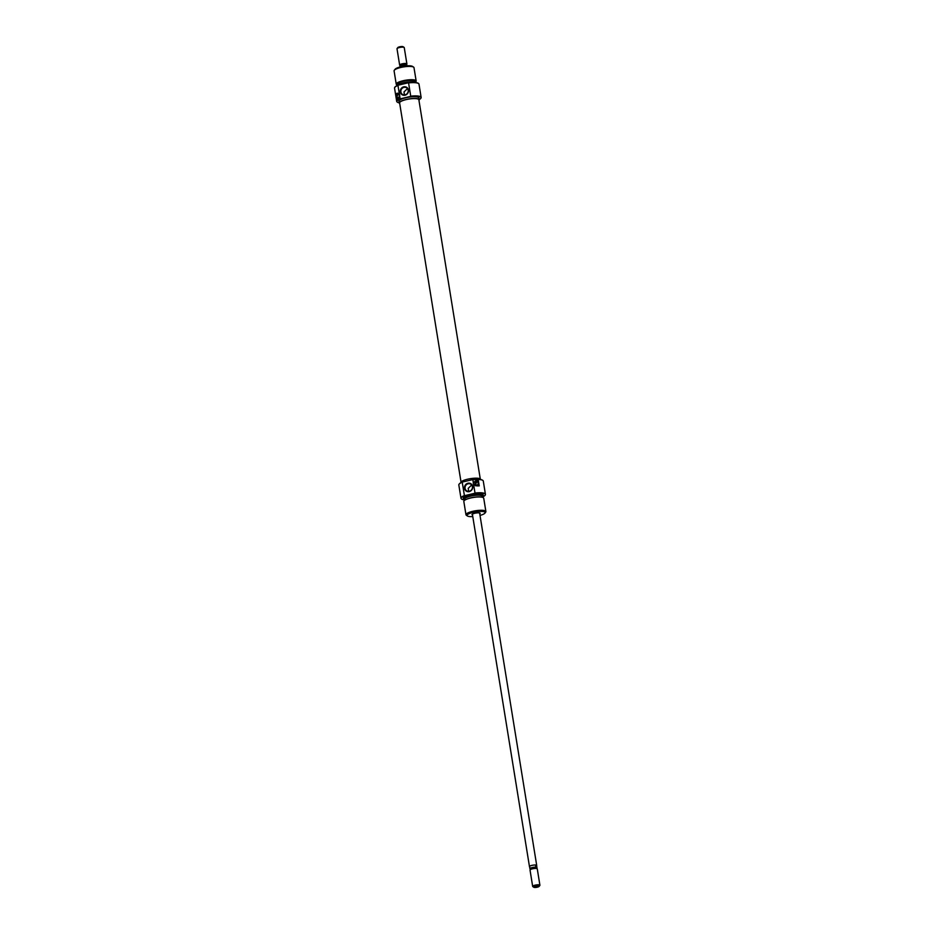 <?xml version="1.0" encoding="UTF-8"?>
<svg xmlns="http://www.w3.org/2000/svg" width="934" height="934" viewBox="0 0 934 934"><rect width="100%" height="100%" fill="white"/><g stroke="black" fill="none" stroke-linecap="round" stroke-linejoin="round"><path stroke-width="1.4" d="M472.522 515.054A4.121 0.981 -9.2 0 1 472.219 514.938A4.121 0.981 -9.2 0 1 472.09 514.424A4.121 0.981 -9.2 0 1 475.838 513.058A4.121 0.981 -9.2 0 1 479.936 513.116A4.121 0.981 -9.2 0 1 479.983 513.14A4.121 0.981 -9.2 0 1 479.772 513.887M479.621 513A3.666 0.876 170.8 0 0 479.621 512.988L536.711 865.456A3.666 0.876 -9.2 0 1 536.641 865.678M478.897 483.812A1.097 1.027 -60.5 0 0 478.161 485.178M478.768 483.041A1.599 1.494 -60.5 0 0 475.92 484.197A1.599 1.494 -60.5 0 0 478.932 483.987M478.827 483.333A1.599 1.494 -60.5 0 0 477.718 485.376M459.166 484.104A12.2 2.919 -9.2 0 1 459.236 483.999A12.2 2.919 -9.2 0 1 462.599 481.991L462.248 482.259A12.375 2.954 170.8 0 0 459.096 484.197A12.375 2.954 170.8 0 0 458.827 484.979L460.976 498.242A12.375 2.954 -9.2 0 1 464.396 495.534L462.248 482.259M483.24 496.608A12.317 2.942 170.8 0 0 485.376 494.74A12.317 2.942 170.8 0 0 484.746 493.724A12.317 2.942 170.8 0 0 474.892 493.245L474.997 493.035A12.375 2.954 -9.2 0 1 484.781 493.537A12.375 2.954 -9.2 0 1 485.423 494.284L483.275 481.022A12.375 2.954 170.8 0 0 482.773 480.356A12.375 2.954 170.8 0 0 482.621 480.263A12.375 2.954 170.8 0 0 472.849 479.761L472.441 479.679A12.2 2.919 -9.2 0 1 482.423 480.134A12.2 2.919 -9.2 0 1 482.574 480.228A12.2 2.919 -9.2 0 1 482.668 480.298M472.662 486.462A4.355 4.051 119.5 0 1 469.265 491.599A4.355 4.051 119.5 0 1 464.513 488.389A4.355 4.051 119.5 0 1 467.911 483.252A4.355 4.051 119.5 0 1 472.662 486.462M465.085 488.365A3.899 3.631 -60.5 0 0 470.794 490.548A3.899 3.631 -60.5 0 0 470.654 484.116A3.899 3.631 -60.5 0 0 465.085 488.365M468.623 490.957A3.899 3.631 119.5 0 1 468.401 489.556M466.521 499.281A9.165 2.195 -9.2 0 1 466.825 499.141A9.165 2.195 -9.2 0 1 480.158 496.981A9.165 2.195 -9.2 0 1 480.485 497.016M485.89 511.528L483.73 498.231A10.087 2.405 170.8 0 0 483.217 497.612A10.087 2.405 170.8 0 0 480.858 497.04A10.087 2.405 170.8 0 0 466.183 499.421A10.087 2.405 170.8 0 0 463.824 501.453L465.973 514.762A10.087 2.405 -9.2 0 1 474.11 511.026A10.087 2.405 -9.2 0 1 485.365 510.921A10.087 2.405 -9.2 0 1 485.89 511.528A10.087 2.405 -9.2 0 1 485.68 512.171L484.933 513.14A9.165 2.195 170.8 0 0 484.653 511.995A9.165 2.195 170.8 0 0 473.328 512.322A9.165 2.195 170.8 0 0 467.385 515.977A9.165 2.195 170.8 0 0 467.502 516.047A9.165 2.195 170.8 0 0 472.779 516.595M482.528 497.343A10.017 2.393 170.8 0 0 483.333 496.374A10.017 2.393 170.8 0 0 482.808 495.557A10.017 2.393 170.8 0 0 471.203 495.744A10.017 2.393 170.8 0 0 463.626 499.573A10.017 2.393 170.8 0 0 464.07 499.97A10.017 2.393 170.8 0 0 464.688 500.227M463.591 499.492A10.087 2.405 -9.2 0 1 463.533 499.41A10.087 2.405 -9.2 0 1 463.462 499.2A10.087 2.405 -9.2 0 1 471.6 495.464A10.087 2.405 -9.2 0 1 482.843 495.359A10.087 2.405 -9.2 0 1 483.368 495.977A10.087 2.405 -9.2 0 1 483.368 496.199A10.087 2.405 -9.2 0 1 483.345 496.293M474.892 493.245L464.56 495.674A12.317 2.942 170.8 0 0 461.162 498.663A12.317 2.942 170.8 0 0 461.711 499.165A12.317 2.942 170.8 0 0 463.778 499.76M466.498 515.37A10.087 2.405 -9.2 0 1 466.381 515.288A10.087 2.405 -9.2 0 1 465.973 514.762M480.765 479.597L480.741 479.446A10.134 2.417 170.8 0 0 480.216 478.827A10.134 2.417 170.8 0 0 468.915 478.932A10.134 2.417 170.8 0 0 460.731 482.68L460.766 482.843M483.368 495.977L483.182 494.833A10.087 2.405 170.8 0 0 482.656 494.214A10.087 2.405 170.8 0 0 471.413 494.319A10.087 2.405 170.8 0 0 463.276 498.055L463.462 499.2M482.423 497.308L482.271 496.339A8.943 2.137 170.8 0 0 481.804 495.791A8.943 2.137 170.8 0 0 471.833 495.884A8.943 2.137 170.8 0 0 464.618 499.188L464.77 500.169M471.658 484.991L468.203 488.389L468.681 491.342M529.613 866.81A3.666 0.876 -9.2 0 1 529.473 866.624L472.382 514.167A3.666 0.876 170.8 0 0 472.581 514.389M473.316 482.633L476.013 480.66A12.375 2.954 -9.2 0 1 478.383 480.625L479.235 485.89A12.375 2.954 170.8 0 0 476.865 485.925L473.608 484.454A2.755 2.557 119.5 0 1 473.316 482.633L472.849 479.761M474.997 493.035L473.608 484.454M472.441 479.679L462.599 481.991M480.018 515.416A9.165 2.195 170.8 0 0 484.933 513.14M478.418 480.87L476.994 481.208A2.755 2.557 -60.5 0 0 475.488 485.785M480.263 478.85L418.864 99.798A9.749 2.335 170.8 0 0 407.808 99.249A9.749 2.335 170.8 0 0 399.612 102.915L461.011 481.979M529.473 866.624A3.666 0.876 -9.2 0 1 532.427 865.269A3.666 0.876 -9.2 0 1 536.525 865.234A3.666 0.876 -9.2 0 1 536.711 865.456M530.349 869.624A3.281 0.782 -9.2 0 1 530.419 869.437A3.281 0.782 -9.2 0 1 533.069 868.41A3.281 0.782 -9.2 0 1 536.373 868.281A3.281 0.782 -9.2 0 1 536.653 868.386A3.281 0.782 -9.2 0 1 536.688 868.422A3.281 0.782 -9.2 0 1 536.735 868.445M532.672 886.401L530.033 870.079A3.666 0.876 -9.2 0 1 530.103 869.846A3.666 0.876 -9.2 0 1 533.431 868.632A3.666 0.876 -9.2 0 1 537.073 868.678A3.666 0.876 -9.2 0 1 537.12 868.702A3.666 0.876 -9.2 0 1 537.272 868.9L539.91 885.234A3.666 0.876 170.8 0 0 539.724 885A3.666 0.876 170.8 0 0 535.637 885.047A3.666 0.876 170.8 0 0 532.672 886.401A3.666 0.876 170.8 0 0 532.824 886.599A3.666 0.876 170.8 0 0 532.859 886.623L533.828 887.277A2.755 0.654 -9.2 0 1 533.828 887.277A2.755 0.654 -9.2 0 1 535.614 886.179A2.755 0.654 -9.2 0 1 539.011 886.086A2.755 0.654 -9.2 0 1 539.093 886.424A2.755 0.654 -9.2 0 1 536.595 887.335A2.755 0.654 -9.2 0 1 533.863 887.3M539.093 886.424L539.84 885.455A3.666 0.876 170.8 0 0 539.91 885.234M400.114 65.473L399.939 66.221L400.114 65.473A3.281 0.782 -9.2 0 1 400.102 65.333A3.281 0.782 -9.2 0 1 402.554 64.236A3.281 0.782 -9.2 0 1 406.115 64.061A3.281 0.782 -9.2 0 1 406.395 64.166A3.281 0.782 -9.2 0 1 406.547 64.294L407.096 65.835M399.845 65.322A3.666 0.876 -9.2 0 1 399.799 65.298A3.666 0.876 -9.2 0 1 399.647 65.1A3.666 0.876 -9.2 0 1 402.612 63.745A3.666 0.876 -9.2 0 1 406.699 63.699A3.666 0.876 -9.2 0 1 406.897 63.921A3.666 0.876 -9.2 0 1 406.815 64.154A3.666 0.876 -9.2 0 1 406.582 64.364M406.897 63.921L404.247 47.599A3.666 0.876 170.8 0 0 404.107 47.401A3.666 0.876 170.8 0 0 404.06 47.377A3.666 0.876 170.8 0 0 400.417 47.33A3.666 0.876 170.8 0 0 397.078 48.545L397.826 47.576A2.755 0.654 -9.2 0 1 400.324 46.665A2.755 0.654 -9.2 0 1 403.056 46.7A2.755 0.654 -9.2 0 1 403.091 46.723A2.755 0.654 -9.2 0 1 403.114 46.747M397.078 48.545A3.666 0.876 170.8 0 0 397.008 48.766L399.647 65.1M400.067 66.979L399.939 66.221A3.631 0.864 -9.2 0 1 402.321 65.158A3.631 0.864 -9.2 0 1 405.94 64.796L406.547 64.294M405.94 64.796L406.127 65.917M536.805 868.527L536.98 867.779L536.805 868.527M530.372 869.706L529.893 868.585A3.631 0.864 -9.2 0 1 532.287 867.534A3.631 0.864 -9.2 0 1 535.894 867.172L536.373 868.281M535.894 867.172L535.556 865.024L536.63 865.631L536.98 867.779M529.893 868.585L529.543 866.437A3.631 0.864 -9.2 0 1 531.936 865.386A3.631 0.864 -9.2 0 1 535.556 865.024M399.694 95.163A1.599 1.494 -60.5 0 0 397.137 96.716A1.599 1.494 -60.5 0 0 398.701 97.93M399.624 96.05A1.599 1.494 -60.5 0 0 398.888 97.708M419.214 99.588A12.2 2.919 170.8 0 0 420.732 98.42A12.2 2.919 170.8 0 0 420.358 96.914A12.2 2.919 170.8 0 0 410.365 96.459L410.726 96.19A12.375 2.954 -9.2 0 1 420.498 96.692A12.375 2.954 -9.2 0 1 421.141 97.451A12.375 2.954 -9.2 0 1 420.884 98.233A12.375 2.954 -9.2 0 1 420.802 98.327M397.3 102.133A12.375 2.954 -9.2 0 1 397.195 102.063A12.375 2.954 -9.2 0 1 396.705 101.409A12.375 2.954 -9.2 0 1 400.114 98.689L400.534 98.782A12.2 2.919 170.8 0 0 397.405 102.203A12.2 2.919 170.8 0 0 397.545 102.296A12.2 2.919 170.8 0 0 399.215 102.822M400.312 91.987A4.355 4.051 119.5 0 1 403.71 86.85A4.355 4.051 119.5 0 1 408.45 90.061A4.355 4.051 119.5 0 1 405.052 95.198A4.355 4.051 119.5 0 1 400.312 91.987M408.17 90.248A3.899 3.631 -60.5 0 0 402.461 88.076A3.899 3.631 -60.5 0 0 402.612 94.497A3.899 3.631 -60.5 0 0 408.17 90.248M407.457 88.59L404.002 91.964L404.48 94.941M404.422 94.556A3.899 3.631 119.5 0 1 404.188 93.155M415.151 81.959A9.165 2.195 170.8 0 0 414.824 80.884A9.165 2.195 170.8 0 0 403.616 81.188A9.165 2.195 170.8 0 0 397.499 84.819M397.452 85.087A10.087 2.405 -9.2 0 1 396.763 84.807A10.087 2.405 -9.2 0 1 396.238 84.2A10.087 2.405 -9.2 0 1 404.375 80.464A10.087 2.405 -9.2 0 1 415.63 80.359A10.087 2.405 -9.2 0 1 416.155 80.966A10.087 2.405 -9.2 0 1 415.291 82.192M396.728 85.823A10.017 2.393 -9.2 0 1 405.601 82.39A10.017 2.393 -9.2 0 1 415.899 82.449A10.017 2.393 -9.2 0 1 416.202 82.659M416.05 82.647A10.087 2.405 170.8 0 0 415.992 82.612A10.087 2.405 170.8 0 0 406.092 82.472A10.087 2.405 170.8 0 0 396.868 85.753M394.592 87.773A12.317 2.942 -9.2 0 1 394.603 87.679A12.317 2.942 -9.2 0 1 398.082 85.216L397.966 85.426A12.375 2.954 170.8 0 0 394.568 87.866A12.375 2.954 170.8 0 0 394.557 88.135L396.705 101.409M398.082 85.216L408.403 82.776A12.317 2.942 -9.2 0 1 418.257 83.266A12.317 2.942 -9.2 0 1 418.806 83.756A12.317 2.942 -9.2 0 1 418.852 83.838M421.141 97.451L418.992 84.177A12.375 2.954 170.8 0 0 418.899 83.92A12.375 2.954 170.8 0 0 418.35 83.43A12.375 2.954 170.8 0 0 408.578 82.916L410.726 96.19M416.155 80.966L413.995 67.668A10.087 2.405 170.8 0 0 413.599 67.131A10.087 2.405 170.8 0 0 413.47 67.061A10.087 2.405 170.8 0 0 403.453 66.933A10.087 2.405 170.8 0 0 394.3 70.26L395.047 69.291A9.165 2.195 -9.2 0 1 403.36 66.267A9.165 2.195 -9.2 0 1 412.478 66.384A9.165 2.195 -9.2 0 1 412.583 66.442A9.165 2.195 -9.2 0 1 412.688 66.524M394.3 70.26A10.087 2.405 170.8 0 0 394.09 70.891L396.238 84.2M399.717 103.569A10.134 2.417 -9.2 0 1 399.238 102.985A10.134 2.417 -9.2 0 1 407.411 99.226A10.134 2.417 -9.2 0 1 418.712 99.121A10.134 2.417 -9.2 0 1 419.238 99.74A10.134 2.417 -9.2 0 1 418.969 100.452M399.238 102.985L398.958 101.222A10.134 2.417 -9.2 0 1 407.131 97.475A10.134 2.417 -9.2 0 1 418.432 97.37A10.134 2.417 -9.2 0 1 418.957 97.988L419.238 99.74M397.534 85.029L397.429 84.329A8.943 2.137 -9.2 0 1 404.644 81.025A8.943 2.137 -9.2 0 1 414.614 80.931A8.943 2.137 -9.2 0 1 415.07 81.48L415.186 82.169M399.659 95.828L398.082 98.444A12.375 2.954 170.8 0 0 397.02 99.214L396.168 93.937A12.375 2.954 -9.2 0 1 397.23 93.166L399.355 94.007A2.755 2.557 119.5 0 1 399.659 95.828L400.114 98.689M398.584 93.166L399.355 94.007L397.966 85.426M400.534 98.782L410.365 96.459M399.157 93.68A2.755 2.557 -60.5 0 0 398.211 93.727L396.495 94.124L397.289 98.981M476.994 481.208L476.013 480.66M398.211 93.727L397.23 93.166M466.825 499.141L466.183 499.421M480.158 496.981L480.858 497.04M467.385 515.977L466.381 515.288M403.091 46.723L404.107 47.401M412.583 66.442L413.599 67.131"/></g></svg>
